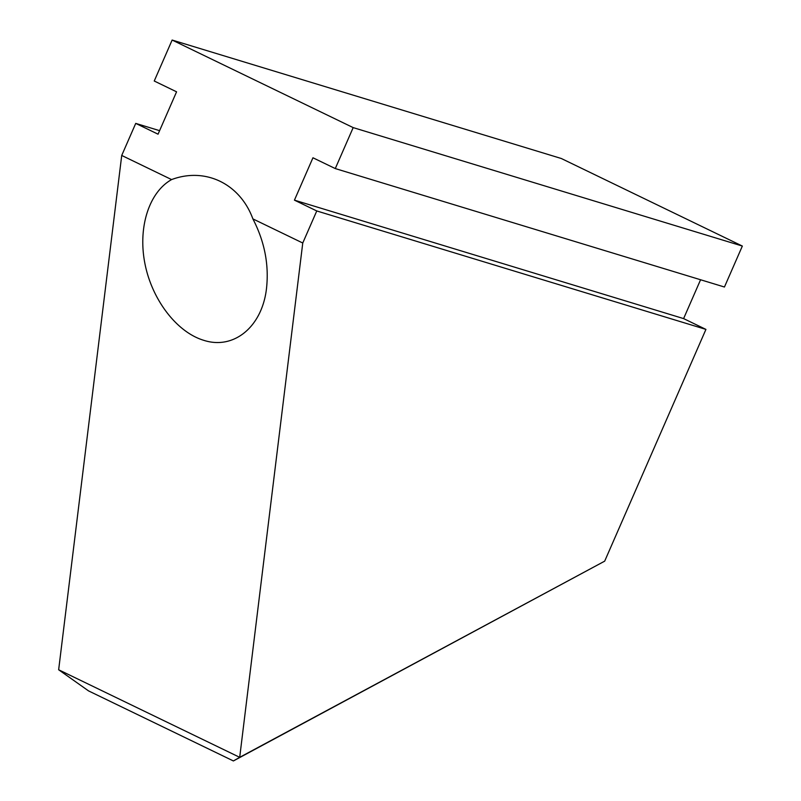 <?xml version="1.0" encoding="UTF-8"?>
<svg xmlns="http://www.w3.org/2000/svg" width="801" height="801" viewBox="0 0 801 801"><rect width="100%" height="100%" fill="white"/><g stroke="black" fill="none" stroke-linecap="round" stroke-linejoin="round"><path stroke-width="1.2" d="M58.653 669.766L239.699 757.325L233.391 760.95L88.561 690.903L58.653 669.766L121.722 155.454L135.729 123.394L158.057 134.188L176.57 91.815L154.243 81.011L172.135 40.05L353.181 127.609L742.347 246.057L724.444 287.018L335.279 168.57L312.951 157.777L294.438 200.15L316.765 210.953L302.758 243.013L252.886 218.893C264.51 241.341 269.066 264.41 266.543 288.1C262.358 326.578 233.942 350.167 203.684 340.295C176.871 332.195 152.15 300.025 144.981 263.889C137.722 227.754 148.926 192.26 171.594 179.584A78.798 68.165 106.9 0 1 211.544 177.962A78.798 68.165 106.9 0 1 252.886 218.893M159.599 130.663L135.729 123.394M233.391 760.95L604.685 561.151L239.699 757.325L302.758 243.013M121.722 155.454L171.594 179.584M335.279 168.57L353.181 127.609M172.135 40.05L561.301 158.498L742.347 246.057M700.575 279.759L683.603 318.598L705.931 329.401L604.685 561.151M705.931 329.401L316.765 210.953M683.603 318.598L294.438 200.15"/></g></svg>
